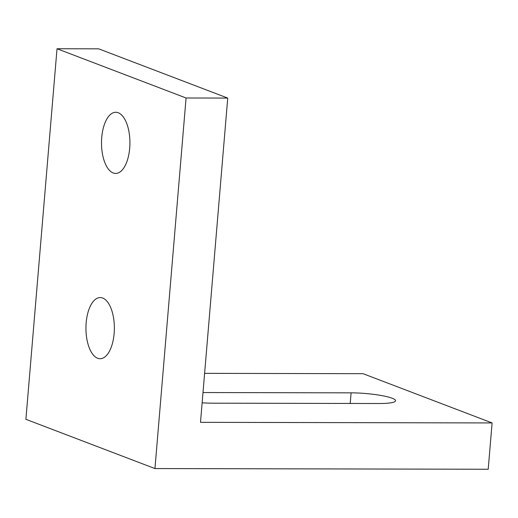 <?xml version="1.0" encoding="UTF-8"?>
<svg xmlns="http://www.w3.org/2000/svg" width="518" height="518" viewBox="0 0 518 518"><rect width="100%" height="100%" fill="white"/><g stroke="black" fill="none" stroke-linecap="round" stroke-linejoin="round"><path stroke-width="0.78" d="M203.004 392.54L351.107 392.845A30.575 4.701 -175.2 0 1 395.558 400.738A30.575 4.701 -175.2 0 1 379.066 403.516L212.438 403.172A30.575 4.701 -175.2 0 1 202.143 402.816M129.694 148.187A30.575 14.206 90.1 0 1 115.65 173.426A30.575 14.206 90.1 0 1 101.729 137.51A30.575 14.206 90.1 0 1 115.773 112.27A30.575 14.206 90.1 0 1 129.694 148.187M114.135 333.469A30.575 14.206 90.1 0 1 100.091 358.715A30.575 14.206 90.1 0 1 86.169 322.798A30.575 14.206 90.1 0 1 100.214 297.559A30.575 14.206 90.1 0 1 114.135 333.469M57.019 48.744L25.9 419.315L154.953 468.563L186.072 97.993L227.732 98.077L98.673 48.828L57.019 48.744L186.072 97.993M227.732 98.077L200.498 422.332L492.1 422.941L363.047 373.685L204.616 373.355M492.1 422.941L488.209 469.256L154.953 468.563M351.107 392.845L350.213 403.457"/></g></svg>
